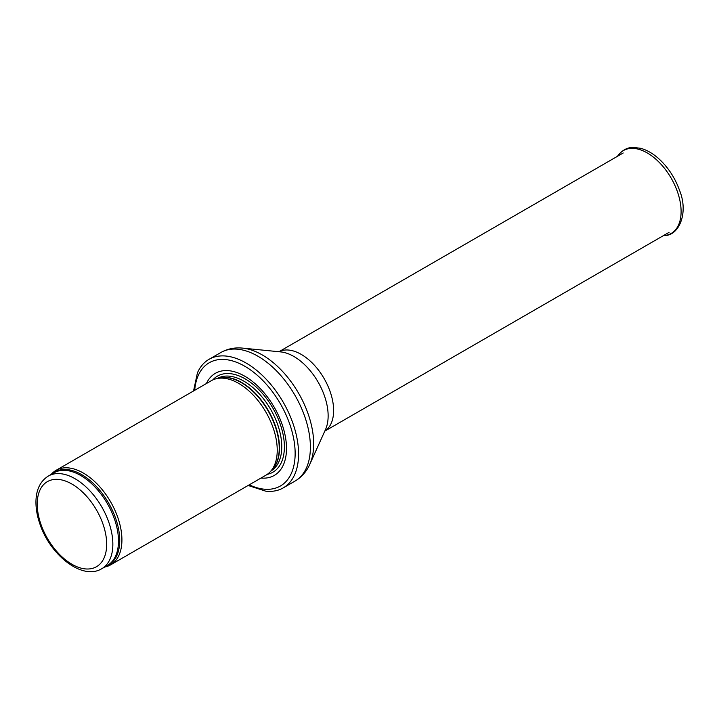 <?xml version="1.0" encoding="UTF-8"?>
<svg xmlns="http://www.w3.org/2000/svg" width="719" height="719" viewBox="0 0 719 719"><rect width="100%" height="100%" fill="white"/><g stroke="black" fill="none" stroke-linecap="round" stroke-linejoin="round"><path stroke-width="1.08" d="M104.641 567.057A54.572 31.51 -120 0 0 110.618 564.864A54.572 31.51 -120 0 0 118.986 521.14A54.572 31.51 -120 0 0 83.332 473.048A54.572 31.51 -120 0 0 56.046 470.343A54.572 31.51 -120 0 0 51.166 474.423M110.618 564.864L265.931 475.196A54.572 31.51 -120 0 0 270.614 471.349A54.572 31.51 -120 0 0 272.735 426.718A54.572 31.51 -120 0 0 238.645 383.371A54.572 31.51 -120 0 0 217.03 378.545A54.572 31.51 -120 0 0 211.368 380.675L56.046 470.343M260.979 478.054A58.94 34.027 -120 0 0 285.677 438.437A58.94 34.027 -120 0 0 244.82 376.244A58.94 34.027 -120 0 0 206.407 383.533M248.118 485.478L265.733 491.167A74.219 42.852 -120 0 0 283.205 487.904A74.219 42.852 -120 0 0 294.583 428.434A74.219 42.852 -120 0 0 246.096 363.032A74.219 42.852 -120 0 0 208.986 359.356A74.219 42.852 -120 0 0 197.428 372.864L193.546 390.956M75.037 478.728A53.476 30.881 -120 0 0 48.299 476.077C40.291 481.164 36.175 489.63 35.95 501.476C35.86 508.603 37.163 516.08 39.878 523.908C50.132 555.086 82.227 580.691 101.774 568.711A53.476 30.881 -120 0 0 109.971 525.85A53.476 30.881 -120 0 0 75.037 478.728M71.954 484.076A49.117 28.356 60 0 1 102.026 561.593A49.117 28.356 60 0 1 41.873 526.865A49.117 28.356 60 0 1 71.954 484.076M101.774 568.711L107.41 565.458A53.476 30.881 -120 0 0 115.606 522.605A53.476 30.881 -120 0 0 80.663 475.475A53.476 30.881 -120 0 0 53.925 472.823L48.299 476.077M105.81 566.383A53.745 31.025 -120 0 0 117.512 524.43A53.745 31.025 -120 0 0 81.723 474.648A53.745 31.025 -120 0 0 52.325 473.749M270.614 471.349L272.726 468.959A53.539 30.908 -120 0 0 274.811 425.172A53.539 30.908 -120 0 0 241.368 382.643A53.539 30.908 -120 0 0 220.158 377.906L217.03 378.545M271.962 469.831A53.476 30.881 -120 0 0 275.512 426.16A53.476 30.881 -120 0 0 241.692 382.508A53.476 30.881 -120 0 0 219.025 378.14M270.829 471.107A53.476 30.881 -120 0 0 278.846 428.209A53.476 30.881 -120 0 0 243.948 381.205A53.476 30.881 -120 0 0 217.345 378.482M267.261 474.342A55.471 32.022 -120 0 0 282.648 432.461A55.471 32.022 -120 0 0 245.17 378.877A55.471 32.022 -120 0 0 212.761 379.947M249.277 484.813A71.163 41.082 -120 0 0 295.096 450.822A71.163 41.082 -120 0 0 244.82 366.268A71.163 41.082 -120 0 0 194.705 390.291M283.205 487.904L295.024 481.083A74.219 42.852 -120 0 0 306.393 421.613A74.219 42.852 -120 0 0 257.914 356.211A74.219 42.852 -120 0 0 220.805 352.535L208.986 359.356M242.68 348.122L280.761 351.915A48.479 27.987 -120 0 1 293.864 356.471A48.479 27.987 -120 0 1 325.536 429.477L309.781 464.339A72.637 41.936 -120 0 0 262.318 354.961A72.637 41.936 -120 0 0 242.68 348.122C234.807 347.313 227.51 348.787 220.805 352.535M324.799 431.103A45.836 26.468 -120 0 0 330.974 394.165A45.836 26.468 -120 0 0 301.216 354.386A45.836 26.468 -120 0 0 278.981 351.744M618.277 155.178C622.663 149.894 627.723 147.305 633.466 147.413L640.692 148.312C647.513 150.181 654.137 154.199 660.545 160.373C668.976 168.659 675.267 178.555 679.428 190.059C688.892 212.869 679.096 235.526 664.68 235.553A47.831 27.619 -120 0 0 671.195 178.204A47.831 27.619 -120 0 0 618.277 155.178L617.423 156.32M309.781 464.339C306.546 471.574 301.621 477.155 295.024 481.083M324.79 431.13L669.056 232.372M278.945 351.735L623.22 152.976M664.68 235.553L663.269 235.715"/></g></svg>
